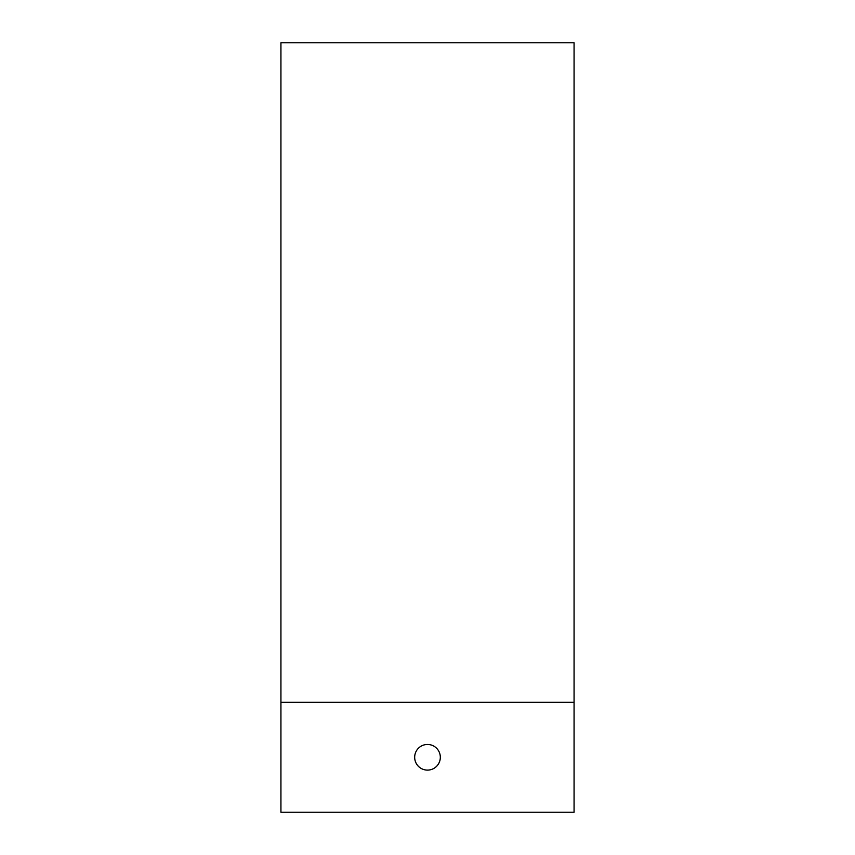 <?xml version="1.0" encoding="UTF-8"?>
<svg xmlns="http://www.w3.org/2000/svg" width="855" height="855" viewBox="0 0 855 855"><rect width="100%" height="100%" fill="white"/><g stroke="black" fill="none" stroke-linecap="round" stroke-linejoin="round"><path stroke-width="1.28" d="M574.068 702.318L574.068 42.75L280.932 42.75L280.932 812.25L574.068 812.25L574.068 702.318L280.932 702.318M440.325 42.75L414.675 42.75M414.675 757.284A12.825 12.825 0 0 0 433.913 768.389A12.825 12.825 0 0 0 433.913 746.18A12.825 12.825 0 0 0 414.675 757.284"/></g></svg>
